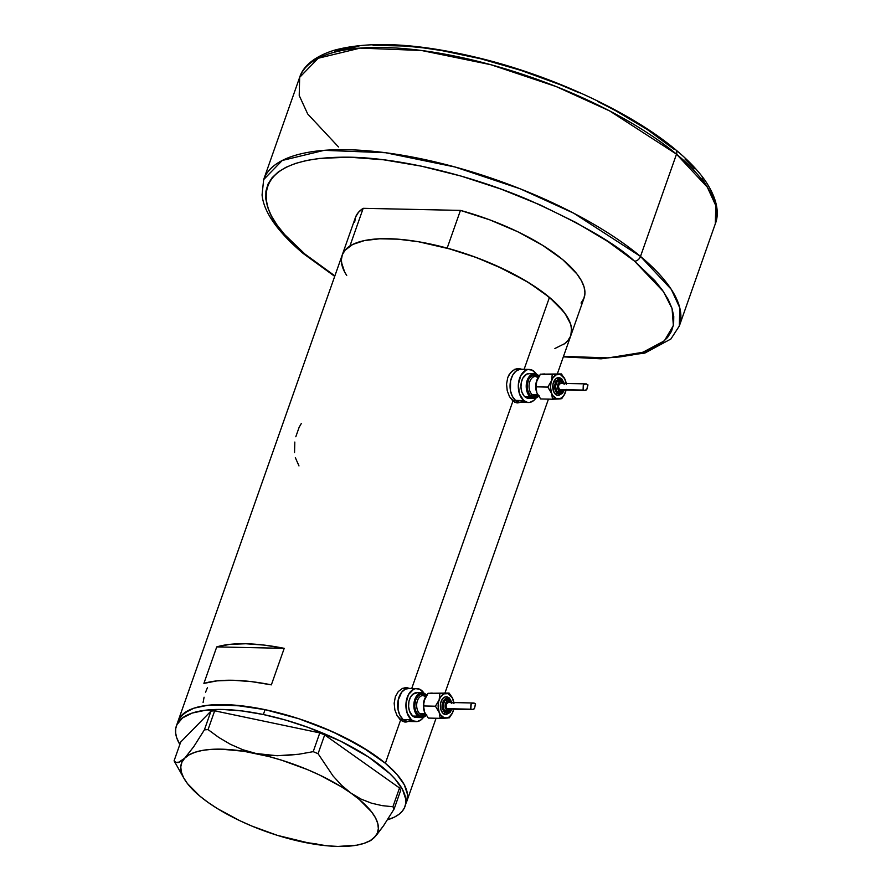 <?xml version="1.0" encoding="UTF-8"?>
<svg xmlns="http://www.w3.org/2000/svg" width="891" height="891" viewBox="0 0 891 891"><rect width="100%" height="100%" fill="white"/><g stroke="black" fill="none" stroke-linecap="round" stroke-linejoin="round"><path stroke-width="1.34" d="M402.409 721.276A16.528 10.603 91.2 0 0 403.066 721.32L407.922 721.432A16.528 10.603 -88.8 0 1 403.133 719.516L399.892 719.438L403.133 719.516A16.528 10.603 -88.8 0 1 398.054 700.816A16.528 10.603 -88.8 0 1 408.624 688.387A16.528 10.603 91.2 0 0 398.054 700.816A16.528 10.603 91.2 0 0 403.133 719.516L407.076 721.354L411.197 720.696L407.076 721.354L403.133 719.516A16.528 10.603 91.2 0 0 407.922 721.432L416.164 721.61A16.528 10.603 -88.8 0 1 411.375 719.694L403.133 719.516L411.375 719.694A16.528 10.603 -88.8 0 1 406.296 700.994A16.528 10.603 -88.8 0 1 416.865 688.565A16.528 10.603 -88.8 0 1 421.655 690.48A16.528 10.603 -88.8 0 1 424.06 693.254L419.75 689.255L415.64 688.643L413.591 689.289L408.423 694.657L405.973 703.534L407.087 712.934L411.375 719.694L413.279 720.919L417.389 721.521L421.365 719.627L423.548 717.233A16.528 10.603 -88.8 0 1 416.164 721.61M514.786 402.164A16.528 10.603 91.2 0 0 515.443 402.209L520.299 402.309A16.528 10.603 -88.8 0 1 515.51 400.393L512.28 400.326L515.51 400.393A16.528 10.603 -88.8 0 1 510.432 381.693A16.528 10.603 -88.8 0 1 521.001 369.264A16.528 10.603 91.2 0 0 510.432 381.693A16.528 10.603 91.2 0 0 515.51 400.393L519.453 402.242L523.574 401.585L519.453 402.242L515.51 400.393A16.528 10.603 91.2 0 0 520.299 402.309L528.541 402.487A16.528 10.603 -88.8 0 1 523.752 400.571L515.51 400.393L523.752 400.571A16.528 10.603 -88.8 0 1 518.673 381.871A16.528 10.603 -88.8 0 1 529.243 369.442A16.528 10.603 -88.8 0 1 534.032 371.358A16.528 10.603 -88.8 0 1 536.438 374.131L532.127 370.133L528.018 369.531L525.968 370.177L520.801 375.534L518.35 384.411L519.464 393.822L523.752 400.571L527.684 402.42L529.766 402.409L533.742 400.505L535.925 398.11A16.528 10.603 -88.8 0 1 528.541 402.487M406.786 688.309L406.864 688.342A17.219 11.037 91.2 0 0 404.915 687.707M409.292 688.364L407.064 687.718L409.292 688.364M405.338 722.066L408.524 721.298L406.574 721.977L402.543 721.354L397.152 715.807L394.858 709.904L394.167 703.222L395.348 696.773L398.277 691.572L402.442 688.398L406.129 687.64M519.163 369.197L519.241 369.23A17.219 11.037 91.2 0 0 517.292 368.584M521.669 369.253L519.442 368.607L521.669 369.253M517.716 402.944L520.901 402.175L516.947 402.877L514.92 402.231L509.529 396.695L507.235 390.781L506.556 384.099L507.725 377.661L510.666 372.449L514.82 369.275L518.506 368.529M204.084 697.207L203.092 702.509M207.436 687.685L205.565 692.196M295.333 457.64L298.975 465.915M294.821 442.059L294.531 452.695M301.392 423.381L299.153 427.235L295.812 436.746M385.38 763.275A121.187 42.356 19.4 0 1 406.73 801.544L407.488 794.427L404.325 784.815L396.863 774.301L385.38 763.275L400.594 720.073L385.38 763.275L361.635 746.736L331.931 731.455L298.819 718.736L265.173 709.682L233.854 705.071L207.592 705.304L194.026 708.156L188.636 710.361L180.884 716.208L178.612 719.794L184.203 713.078L193.971 708.178L207.525 705.316L215.555 704.692L243.766 706.073L265.061 709.659L263.357 714.526A121.187 42.356 19.4 0 1 405.015 806.411A121.187 42.356 19.4 0 1 387.485 819.787L394.546 817.058L398.934 814.363L402.275 811.2L404.536 807.602L405.706 803.615L405.773 799.26L402.587 789.638L395.103 779.113L389.824 773.644L368.529 757.005L340.54 741.145L308.253 727.446L285.699 720.106L263.357 714.526L265.061 709.659A121.187 42.356 -160.6 0 0 178.111 721.031A121.187 42.356 19.4 0 1 263.424 709.325A121.187 42.356 19.4 0 1 385.38 763.275M516.947 402.877L512.971 400.95L411.731 688.453L512.971 400.95L509.529 396.695L507.235 390.781L506.556 384.099L507.725 377.661L508.995 374.844L512.626 370.578L517.125 368.607L519.442 368.607M557.354 373.83L584.095 297.917A121.187 42.356 -160.6 0 0 460.447 210.399L447.159 248.121A121.187 42.356 19.4 0 1 570.808 335.64A121.187 42.356 -160.6 0 0 549.446 297.382L524.108 369.331L549.446 297.382A121.187 42.356 -160.6 0 0 427.491 243.421A121.187 42.356 -160.6 0 0 342.177 255.138A121.187 42.356 19.4 0 1 349.907 246.039L363.194 208.316A121.187 42.356 -160.6 0 0 355.464 217.404L342.177 255.138A121.187 42.356 19.4 0 0 346.71 275.442L344.873 272.379M404.57 721.988L400.594 720.073L397.152 715.807L394.858 709.904L394.167 703.222L395.348 696.773L398.277 691.572L402.442 688.398L407.064 687.718M203.894 683.408L216.747 646.899A121.187 42.356 19.4 0 1 284.218 648.336L271.365 684.856A121.187 42.356 -160.6 0 0 203.894 683.408L216.747 646.899L284.218 648.336L271.365 684.856L251.329 681.604L232.996 680.267L217.003 680.869L203.894 683.408M570.786 335.684L571.565 328.534L570.53 323.867L565.184 313.743L555.661 302.929L542.329 291.814L525.701 280.843L495.997 265.551L474.135 256.719L451.592 249.369L418.402 241.728L397.932 239.178L379.7 238.788L364.43 240.57L352.702 244.468L344.951 250.315L342.679 253.902L341.498 257.889L341.42 262.244L344.594 271.855M554.893 348.515L564.682 343.625L568.035 340.462M216.747 646.899L229.856 644.36L245.849 643.748L264.181 645.095L284.218 648.336L216.747 646.899M516.635 402.821A17.219 11.037 91.2 0 0 518.529 402.275M516.702 402.81L518.84 402.142M529.243 369.442L516.145 369.164A16.528 10.603 91.2 0 0 514.875 369.253L516.992 369.23M516.669 402.119L514.586 402.142M404.258 721.933A17.219 11.037 91.2 0 0 406.151 721.387M404.325 721.922L406.452 721.253M416.865 688.565L403.768 688.286A16.528 10.603 91.2 0 0 402.487 688.375L404.614 688.353M404.291 721.242L402.209 721.253M521.859 369.342L519.776 369.353L515.8 371.246L512.559 375.356L510.554 381.058L510.454 390.648L512.347 396.328L515.51 400.393L512.347 396.328L510.454 390.648L510.554 381.058L512.559 375.356L515.8 371.246L519.776 369.353L521.859 369.342M409.481 688.453L405.349 689.111L401.674 692.173L398.177 700.181L398.077 709.771L399.97 715.44L403.133 719.516L399.97 715.44L398.077 709.771L398.177 700.181L401.674 692.173L405.349 689.111L409.481 688.453M406.73 801.544A121.187 42.356 -160.6 0 0 265.061 709.659L298.719 718.703L321.038 726.833L342.255 736.278L370.244 752.127L385.313 763.231L396.818 774.246L401.084 779.592L404.302 784.771L407.488 794.393L407.421 798.748L405.015 806.411M370.79 840.514L376.47 835.157L383.442 825.912L394.112 809.028L392.909 806.745L382.15 805.631L371.536 803.192L361.1 799.116L350.954 793.101L341.621 785.339L333.034 775.961L318.076 753.697L313.198 751.659L298.819 754.243L277.146 755.735L256.096 753.508L242.72 749.699L230.335 744.263L218.807 737.458L208.06 729.595L204.395 729.84L193.792 746.613L184.704 758.208A103.98 36.342 19.4 0 1 256.096 753.508A103.98 36.342 19.4 0 1 350.954 793.101A103.98 36.342 19.4 0 1 374.432 837.395A103.98 36.342 19.4 0 1 366.056 842.63L370.79 840.514L374.432 837.395L383.442 825.912L394.112 809.028L400.727 790.261L399.513 787.978L392.909 806.745L382.15 805.631L371.536 803.192L361.1 799.116L350.954 793.101L341.621 785.339L333.034 775.961L318.076 753.697L324.68 734.93L399.513 787.978L324.68 734.93L319.802 732.903L313.198 751.659L298.819 754.243L284.307 755.613L270.051 755.445L256.096 753.508L242.72 749.699L230.335 744.263L218.807 737.458L208.06 729.595L214.664 710.829L319.802 732.903L214.664 710.829L211 711.074L204.395 729.84L193.792 746.613L184.704 758.208L178.189 762.596L175.872 762.328L174.09 760.814L180.695 742.047L211 711.074L180.695 742.047L174.09 760.814L184.069 778.534A103.98 36.342 19.4 0 1 184.704 758.208L179.581 762.15L175.872 762.328M289.731 838.308L303.04 842.084L317.073 844.033M296.269 840.413L303.04 842.084A103.98 36.342 19.4 0 1 208.182 802.49L208.182 802.501A103.98 36.342 19.4 0 1 184.069 778.534M366.056 842.63A103.98 36.342 19.4 0 1 303.04 842.084L327.086 845.793L337.979 846.428L356.623 845.203L364.04 843.365L370.01 840.748L374.432 837.395L377.227 833.363L378.352 828.719L377.795 823.551L375.556 817.949L371.67 811.991L359.262 799.461L350.954 793.101L341.431 786.82L319.379 774.925L307.228 769.512L281.734 760.235L268.826 756.515L243.766 751.258L221.146 749.164L211.245 749.364L202.513 750.389L195.096 752.238L189.126 754.855L184.704 758.208L181.909 762.239L180.773 766.873L181.341 772.04L183.579 777.654L187.466 783.601L199.874 796.131L208.182 802.49L217.705 808.772L239.757 820.667L251.897 826.08L277.391 835.368L310.012 843.298M179.848 744.464A121.187 42.356 19.4 0 1 176.396 725.898A121.187 42.356 19.4 0 1 263.357 714.526L242.051 710.94L222.616 709.47L205.81 710.183L192.256 713.045L182.488 717.946L176.886 724.706L175.705 728.693L175.65 733.048L176.696 737.726L179.848 744.464M313.198 751.659L319.802 732.903L324.68 734.93L318.076 753.697L313.198 751.659M204.395 729.84L211 711.074L214.664 710.829L208.06 729.595L204.395 729.84M174.09 760.814L175.293 763.086M392.909 806.745L399.513 787.978L400.727 790.261L394.112 809.028L392.909 806.745M354.607 222.316L355.632 216.959L358.516 212.27L363.194 208.316L460.447 210.399L447.159 248.121L476.429 257.566L504.406 269.45L529.276 283.015L549.446 297.382L563.591 311.616L568.113 318.399L570.819 324.803L571.666 330.728L570.641 336.085L567.756 340.785M342.166 265.975L341.32 260.049L342.344 254.692L345.229 249.992L349.907 246.039L363.194 208.316L460.447 210.399L489.716 219.832L517.693 231.716L542.563 245.281L562.733 259.649L576.878 273.893L581.4 280.665L584.106 287.08L584.953 293.005L583.928 298.362L581.043 303.051M570.808 335.64A121.187 42.356 19.4 0 1 563.079 344.739M676.503 154.176L707.298 187.143L715.774 205.587L715.328 223.752A220.344 77.005 -160.6 0 0 676.503 154.176L640.495 256.419A5.513 3.764 129.8 0 1 634.559 261.186L663.405 291.557L672.07 308.576L673.373 325.571L664.352 340.852L642.756 352.313L608.33 357.881L563.502 356.389L590.332 358.137L605.902 357.993L620.158 356.89L632.978 354.83L644.215 351.834L653.771 347.935L661.567 343.169L667.504 337.566L671.536 331.207L673.629 324.135L673.763 316.416L671.925 308.141L668.15 299.376L662.458 290.21L654.907 280.721L634.559 261.186A5.513 3.764 -50.2 0 0 640.495 256.419A220.344 77.005 19.4 0 1 679.332 325.983L679.777 307.829L671.291 289.375L640.495 256.419L676.503 154.176A220.344 77.005 -160.6 0 0 454.755 56.077A220.344 77.005 -160.6 0 0 299.654 77.361L318.254 58.238L360.176 48.103L421.488 50.486L491.008 64.753L556.296 86.616L609.644 110.929L676.503 154.176A5.513 3.764 -50.2 0 0 675.835 149.888A5.513 3.764 129.8 0 1 676.503 154.176M597.705 101.44L615.313 110.506L647.3 129.551L673.986 149.22A5.513 3.764 129.8 0 1 675.835 149.888M303.152 253.456A5.513 3.764 -50.2 0 0 305 254.124L334.871 275.876L305 254.124A5.513 3.764 129.8 0 1 303.152 253.456A5.513 3.764 129.8 0 1 302.227 251.774M334.715 276.355L303.185 253.489C277.446 231.571 263.736 212.058 262.065 194.94L263.658 179.603A220.344 77.005 19.4 0 1 418.759 158.308A220.344 77.005 19.4 0 1 640.495 256.419L573.648 213.161L520.288 188.847L455 166.996L385.491 152.717L324.168 150.345L282.258 160.469L263.658 179.603L299.654 77.361C302.105 69.22 310.447 57.737 334.047 50.297C370.556 40.407 420.329 43.325 483.356 59.062C556.229 77.461 632.554 113.391 675.801 149.855C688.52 160.447 698.421 170.872 705.527 181.14C719.215 201.7 718.525 215.867 715.328 223.752L679.332 325.983L670.878 339.014L644.85 353.081L601.113 358.817L563.335 356.857M685.012 159.055L694.345 168.755M701.885 178.233L707.577 187.4M334.771 51.511L346.02 48.515L358.828 46.455M373.084 45.352L405.383 46.042L423.125 47.836L441.68 50.564L480.572 58.739L520.556 70.255L560.105 84.678L579.239 92.809M305 254.124L284.652 234.589L277.101 225.111L271.41 215.945L267.623 207.18L265.796 198.905L265.919 191.186L268.013 184.114L272.056 177.755L277.992 172.152L285.788 167.385L295.344 163.476L306.582 160.48L319.39 158.431L349.227 157.184L383.687 159.801L421.465 166.183L461.093 176.084L501.054 189.115L539.812 204.774L575.887 222.472L607.874 241.517L634.559 261.186C615.804 243.778 580.709 223.441 529.265 200.197C478.099 178.077 404.681 157.985 349.227 157.184C228.909 155.936 263.112 224.599 305 254.124M338.491 146.937L307.696 113.97L299.22 95.526L299.654 77.361M425.753 696.617A9.645 6.181 91.2 0 0 422.211 695.659A9.645 6.181 91.2 0 0 416.788 703.478A9.645 6.181 91.2 0 0 419.85 713.736A1.381 0.936 -50.2 0 0 418.369 714.938A11.015 7.072 -88.8 0 1 415.607 700.048A11.015 7.072 -88.8 0 1 425.219 695.459L425.419 695.637M445.433 714.627L443.306 713.624A8.955 5.747 91.2 0 1 440.466 704.102A8.955 5.747 91.2 0 1 445.489 696.84A8.955 5.747 91.2 0 1 448.875 697.809A1.381 0.936 129.8 0 1 449.498 699.045L446.747 698.21L444.119 699.903L442.515 703.567L442.471 707.966L444.008 711.619L446.591 713.279L449.365 712.41L451.447 709.136A7.574 4.856 -88.8 0 1 444.787 712.432A1.381 0.936 129.8 0 1 443.306 713.624A8.955 5.747 91.2 0 0 446.681 714.604M451.815 703.511L449.498 699.045A7.574 4.856 -88.8 0 1 451.581 702.531M450.378 709.113A4.823 3.096 -88.8 0 1 446.703 710.027A1.381 0.936 129.8 0 1 445.222 711.218A6.192 3.976 91.2 0 0 447.56 711.887M448.362 699.803L449.075 700.259A1.381 0.936 129.8 0 1 449.699 701.507L446.781 701.518L445.121 706.251L445.778 708.835L447.26 710.383L449.053 710.372L450.556 708.802M453.953 703.645L452.316 697.82L448.017 693.632L443.896 693.877L440.366 697.285L438.684 701.395L438.138 706.173L440.165 718.335L446.224 718.101A12.396 7.952 -88.8 0 1 442.226 716.676L440.165 718.335L446.224 718.101L449.253 716.988L452.483 712.889L453.809 708.479M473.834 703.01L448.273 702.453A3.308 2.116 91.2 0 0 446.157 704.948A3.308 2.116 91.2 0 0 447.171 708.679L470.804 709.191L471.205 703.868L473.388 703.021L475.493 703.79L474.424 708.623L473.411 709.492L447.171 708.679A3.308 2.116 91.2 0 0 448.128 709.069L472.508 709.592M472.776 709.581L470.726 709.091L470.871 704.703L471.439 703.645L474.068 703.021L475.549 704.246L474.402 708.668L472.096 709.559M425.397 696.539L423.058 695.581A9.645 6.181 91.2 0 0 416.888 702.832A9.645 6.181 91.2 0 0 419.85 713.736L425.363 713.858L419.85 713.736A9.645 6.181 91.2 0 0 422.646 714.86L425.987 714.927M418.703 716.932L415.607 717.422L412.656 716.041A12.396 7.952 91.2 0 0 416.242 717.478L421.532 717.589A12.396 7.952 -88.8 0 1 417.935 716.152L412.656 716.041L409.437 710.973L408.59 706.351L408.936 701.54L410.439 697.263L412.878 694.178L417.411 692.741M422.056 692.808L416.776 692.697A12.396 7.952 91.2 0 0 408.846 702.019A12.396 7.952 91.2 0 0 412.656 716.041L417.935 716.152A12.396 7.952 -88.8 0 1 414.126 702.13A12.396 7.952 -88.8 0 1 422.056 692.808A12.396 7.952 -88.8 0 1 425.653 694.245A12.396 7.952 -88.8 0 1 426.633 695.214M426.243 715.328A12.396 7.952 -88.8 0 1 421.532 717.589M432.202 693.064L430.13 693.187M424.907 698.221L423.348 705.861L424.561 712.176M426.934 695.581L422.702 692.864L418.157 694.289L414.838 699.402L413.892 704.035L414.727 711.085L417.935 716.152L422.445 717.522L426.744 714.749M425.029 714.894L420.998 716.164L418.369 714.938L415.507 710.428L414.749 706.318L415.607 700.048L418.558 695.503L421.209 694.234L425.219 695.459M424.506 712.054L428.315 718.079L440.165 718.335L428.315 718.079L424.484 711.987A12.396 7.952 91.2 0 0 424.506 712.054A12.396 7.952 91.2 0 0 424.539 712.132M424.807 698.433A12.396 7.952 91.2 0 0 424.795 698.466A12.396 7.952 91.2 0 0 424.35 699.602A12.396 7.952 91.2 0 0 424.484 711.987L423.682 708.891L423.871 701.25L428.048 693.309L445.957 693.332A12.396 7.952 -88.8 0 1 452.884 699.067A12.396 7.952 -88.8 0 1 452.906 699.134A12.396 7.952 -88.8 0 1 453.82 702.576M424.795 698.466L428.048 693.309L439.887 693.566L439.129 699.925A12.396 7.952 -88.8 0 1 445.957 693.332L439.887 693.566L439.129 699.925L435.432 706.218L440.566 714.794L444.163 717.801L449.342 717.812L452.583 712.655A12.396 7.952 -88.8 0 1 446.224 718.101L448.173 717.957M473.388 703.021L474.068 703.021M450.623 702.687L449.699 701.507A1.381 0.936 -50.2 0 0 449.532 700.426L447.282 699.546M448.786 708.924L446.825 708.323L446.09 706.095L446.58 703.678L448.44 702.476M450.178 709.648L449.621 710.517M446.692 711.909L444.03 709.693L443.195 705.16L444.665 700.972L447.594 699.569M451.96 702.542L449.331 697.965A1.381 0.936 -50.2 0 1 449.498 699.045A7.574 4.856 -88.8 0 0 442.894 702.197A7.574 4.856 -88.8 0 0 444.787 712.432A1.381 0.936 -50.2 0 1 443.306 713.624L440.978 709.971L440.622 703.155L442.515 698.822L444.509 697.163L446.736 696.807M424.484 711.987L423.593 705.962L435.432 706.218L439.274 712.31L440.165 718.335L442.226 716.676A12.396 7.952 -88.8 0 1 439.274 712.31A12.396 7.952 -88.8 0 1 439.129 699.925L435.432 706.218L423.593 705.962L423.871 701.25L425.029 697.954M453.675 709.191A12.396 7.952 -88.8 0 1 453.04 711.519L453.04 711.519A12.396 7.952 -88.8 0 1 452.583 712.655M453.519 709.86L453.051 711.497M449.075 693.042L452.194 697.564L449.075 693.042L428.048 693.309L447.906 693.187M449.342 717.812L452.361 713.156M449.075 700.259A6.192 3.976 91.2 0 0 446.736 699.591A6.192 3.976 91.2 0 0 443.25 704.625A6.192 3.976 91.2 0 0 445.222 711.218A1.381 0.936 -50.2 0 0 446.703 710.027A4.823 3.096 -88.8 0 1 445.5 703.511A4.823 3.096 -88.8 0 1 449.699 701.507M425.631 714.337A11.015 7.072 -88.8 0 1 418.369 714.938A1.381 0.936 129.8 0 1 419.85 713.736A9.645 6.181 91.2 0 0 423.492 714.782M538.131 377.506A9.645 6.181 91.2 0 0 534.589 376.537A9.645 6.181 91.2 0 0 529.165 384.366A9.645 6.181 91.2 0 0 532.228 394.624A1.381 0.936 -50.2 0 0 530.746 395.816A11.015 7.072 -88.8 0 1 527.995 380.925A11.015 7.072 -88.8 0 1 537.607 376.347L537.796 376.514M557.811 395.515L555.683 394.513A8.955 5.747 91.2 0 1 552.843 384.979A8.955 5.747 91.2 0 1 557.877 377.717A8.955 5.747 91.2 0 1 561.252 378.686A1.381 0.936 129.8 0 1 561.876 379.934L559.125 379.087L556.496 380.791L554.893 384.455L554.848 388.855L556.385 392.497L558.969 394.167L561.753 393.287L563.825 390.024A7.574 4.856 -88.8 0 1 557.165 393.321A1.381 0.936 129.8 0 1 555.683 394.513A8.955 5.747 91.2 0 0 559.058 395.481M564.192 384.4L561.876 379.934A7.574 4.856 -88.8 0 1 563.97 383.408M562.756 390.002A4.823 3.096 -88.8 0 1 559.08 390.904A1.381 0.936 129.8 0 1 557.599 392.096A6.192 3.976 91.2 0 0 559.938 392.775M560.74 380.691L561.453 381.148A1.381 0.936 129.8 0 1 562.076 382.384L560.328 381.849L558.657 382.93L557.499 387.14L558.156 389.723L559.637 391.26L561.43 391.249L562.945 389.69M566.331 384.533L564.694 378.697L560.394 374.521L556.274 374.755L552.743 378.163L551.072 382.284L550.515 387.062L552.543 399.213L558.601 398.99A12.396 7.952 -88.8 0 1 554.614 397.553L552.543 399.213L558.601 398.99L561.642 397.865L564.192 395.036L566.186 389.367M586.211 383.887L560.651 383.342A3.308 2.116 91.2 0 0 558.534 385.825A3.308 2.116 91.2 0 0 559.548 389.567L583.182 390.069L583.583 384.745L585.766 383.898L587.871 384.678L586.801 389.501L585.788 390.369L559.548 389.567A3.308 2.116 91.2 0 0 560.506 389.946L584.886 390.47M585.153 390.47L583.104 389.98L583.249 385.58L583.817 384.533L586.445 383.898L587.926 385.135L586.779 389.556L584.474 390.447M537.774 377.428L535.435 376.47A9.645 6.181 91.2 0 0 529.265 383.72A9.645 6.181 91.2 0 0 532.228 394.624L537.741 394.735L532.228 394.624A9.645 6.181 91.2 0 0 535.023 395.738L538.364 395.816M531.081 397.809L527.984 398.31L525.033 396.918A12.396 7.952 91.2 0 0 528.63 398.355L533.909 398.466A12.396 7.952 -88.8 0 1 530.312 397.03L525.033 396.918L523.752 395.582L521.825 391.851L520.968 387.229L521.313 382.417L522.828 378.14L526.704 374.12L529.789 373.63M534.433 373.685L529.154 373.574A12.396 7.952 91.2 0 0 521.224 382.896A12.396 7.952 91.2 0 0 525.033 396.918L530.312 397.03A12.396 7.952 -88.8 0 1 526.503 383.007A12.396 7.952 -88.8 0 1 534.433 373.685A12.396 7.952 -88.8 0 1 538.03 375.122A12.396 7.952 -88.8 0 1 539.01 376.102M538.621 396.205A12.396 7.952 -88.8 0 1 533.909 398.466M544.579 373.942L542.508 374.064M537.284 379.109L535.725 386.739L536.939 393.065M539.311 376.47L535.079 373.741L531.983 374.231L528.107 378.263L526.269 384.912L527.104 391.962L530.312 397.03L534.834 398.411L539.122 395.626M537.407 395.771L533.375 397.052L529.599 394.624L527.372 389.322L527.149 385.046L528.775 379.132L530.936 376.392L534.979 375.111L537.607 376.347M536.883 392.942L540.692 398.968L552.543 399.213L540.692 398.968L536.861 392.875A12.396 7.952 91.2 0 0 536.883 392.942A12.396 7.952 91.2 0 0 536.917 393.009M537.195 379.321A12.396 7.952 91.2 0 0 537.184 379.343A12.396 7.952 91.2 0 0 536.727 380.49A12.396 7.952 91.2 0 0 536.861 392.875L536.059 389.768L536.248 382.139L540.425 374.198L558.334 374.22A12.396 7.952 -88.8 0 1 565.262 379.945A12.396 7.952 -88.8 0 1 565.284 380.012A12.396 7.952 -88.8 0 1 566.197 383.464M537.184 379.343L540.425 374.198L552.264 374.454L551.507 380.802A12.396 7.952 -88.8 0 1 558.334 374.22L552.264 374.454L551.507 380.802L547.809 387.095L552.943 395.682L556.541 398.678L561.72 398.689L564.961 393.566A12.396 7.952 -88.8 0 1 558.601 398.99L560.55 398.845M585.766 383.898L586.445 383.898M563.001 383.575L562.076 382.384A1.381 0.936 -50.2 0 0 561.909 381.315L559.659 380.424M561.163 389.801L559.548 389.567L558.468 386.984L558.958 384.556L560.818 383.353M562.555 390.536L561.998 391.394M559.069 392.797L556.407 390.57L555.572 386.037L557.053 381.849L559.971 380.457M564.337 383.42L561.709 378.853A1.381 0.936 -50.2 0 1 561.876 379.934A7.574 4.856 -88.8 0 0 555.271 383.085A7.574 4.856 -88.8 0 0 557.165 393.321A1.381 0.936 -50.2 0 1 555.683 394.513L553.356 390.848L552.999 384.043L555.839 378.72L559.114 377.695M536.861 392.875L535.97 386.839L547.809 387.095L551.652 393.187L552.543 399.213L554.614 397.553A12.396 7.952 -88.8 0 1 551.652 393.187A12.396 7.952 -88.8 0 1 551.507 380.802L547.809 387.095L535.97 386.839L536.248 382.139L537.418 378.842M565.417 392.408L565.417 392.396A12.396 7.952 -88.8 0 1 564.972 393.544L564.95 393.577M566.052 390.069A12.396 7.952 -88.8 0 1 565.417 392.396L565.429 392.385M561.453 373.919L565.284 380.012L561.453 373.919L540.425 374.198L560.283 374.075M561.72 398.689L564.738 394.045M565.417 392.396L565.896 390.748M561.453 381.148A6.192 3.976 91.2 0 0 559.114 380.479A6.192 3.976 91.2 0 0 555.628 385.502A6.192 3.976 91.2 0 0 557.599 392.096A1.381 0.936 -50.2 0 0 559.08 390.904A4.823 3.096 -88.8 0 1 557.877 384.389A4.823 3.096 -88.8 0 1 562.076 382.384M538.008 395.214A11.015 7.072 -88.8 0 1 530.746 395.816A1.381 0.936 129.8 0 1 532.228 394.624A9.645 6.181 91.2 0 0 535.87 395.671M406.753 801.499L436.067 718.246M444.977 692.953L548.444 399.135M176.396 725.898L342.177 255.138M445.901 714.671L450.133 712.477L451.826 709.147M447.015 711.931L449.164 711.252L450.868 709.125M451.013 702.52L449.532 700.426M423.058 695.581L426.344 695.648M449.331 697.965L446.28 696.773M558.278 395.548L562.522 393.354L564.203 390.024M559.392 392.82L561.542 392.129L563.257 390.013M563.39 383.397L561.909 381.303M535.435 376.47L538.721 376.537M561.709 378.853L558.657 377.65"/></g></svg>
